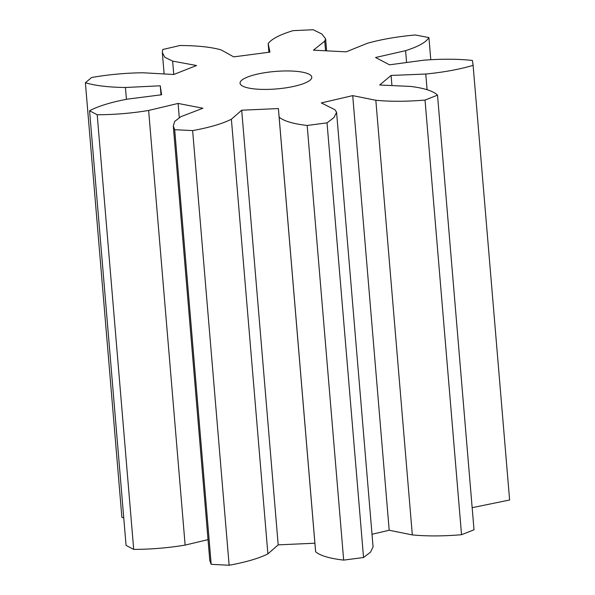 <?xml version="1.0" encoding="UTF-8"?>
<svg xmlns="http://www.w3.org/2000/svg" width="595" height="595" viewBox="0 0 595 595"><rect width="100%" height="100%" fill="white"/><g stroke="black" fill="none" stroke-linecap="round" stroke-linejoin="round"><path stroke-width="0.89" d="M437.518 95.148L425.031 100.064C406.802 101.604 390.402 101.671 375.832 100.265L352.709 95.624L321.307 102.92L334.978 109.77L336.577 112.284L334.003 117.527L327.034 122.86L307.176 125.471C292.956 123.797 283.614 121.008 279.137 117.111L278.393 108.565L241.696 110.209L231.388 119.245C222.351 123.753 209.433 127.538 192.631 130.602L174.692 129.688L173.294 125.999L174.692 121.387L180.932 116.672L202.917 108.231L178.091 103.441L148.631 110.447C131.778 113.258 114.634 114.694 97.201 114.753L89.57 110.744C98.346 106.126 110.878 102.266 127.174 99.164L161.595 94.769L160.256 85.799L125.433 87.487C108.647 87.287 95.297 85.702 85.383 82.727L91.637 77.499C108.64 74.539 125.761 72.962 143.008 72.776L173.77 74.487L196.543 65.524L172.639 61.114L164.756 57.232L162.331 52.531L162.725 49.511L179.935 45.51C197.198 45.584 210.898 47.035 221.035 49.854L233.731 56.875L269.966 52.115L268.174 43.658C271.387 39.084 279.665 34.748 293.023 30.65L313.141 29.75L321.769 33.922L325.606 38.816L324.736 41.122L313.439 50.166L346.171 51.839L367.323 43.301C381.105 39.411 397.103 36.63 415.317 34.964L428.928 37.589C426.146 42.23 418.367 46.589 405.589 50.672L375.579 57.507L389.502 64.825L423.707 60.199C441.609 58.808 457.83 58.89 472.378 60.437L473.114 65.361C459.399 69.384 443.617 72.278 425.767 74.033L391.086 75.453L379.684 85.003L410.929 86.454C424.577 88.216 433.443 91.117 437.518 95.148L474.014 529.795L461.534 534.712C443.297 536.244 426.898 536.318 412.328 534.912L389.204 530.264L372.009 534.265M425.031 100.064L461.534 534.712M375.832 100.265L412.328 534.912M268.174 43.658L268.895 52.256L268.174 43.643M304.201 83.359A35.975 8.761 175.2 0 1 264.604 89.421A35.975 8.761 175.2 0 1 240.06 83.196A35.975 8.761 175.2 0 1 275.18 71.452A35.975 8.761 175.2 0 1 311.765 77.172A35.975 8.761 175.2 0 1 304.201 83.359M336.577 112.284L373.072 546.931L370.499 552.167L363.538 557.508L343.672 560.118C329.459 558.437 320.11 555.656 315.633 551.758L314.889 543.213L278.192 544.856L267.891 553.893C258.847 558.4 245.928 562.186 229.135 565.25L211.188 564.335L209.797 560.639L173.294 125.999M208.034 539.65L185.134 545.094C168.273 547.906 151.13 549.341 133.696 549.401L126.066 545.384L89.57 110.744M123.753 517.858L121.886 517.375L85.383 82.727M473.114 65.361L509.618 500.001L472.155 507.684M352.709 95.624L389.204 530.264M391.086 75.453L391.941 85.568M425.767 74.033L427.091 89.726M327.034 122.86L363.538 557.508M307.176 125.471L343.672 560.118M279.137 117.111L315.633 551.758M278.393 108.565L314.889 543.213M241.696 110.209L278.192 544.856M405.589 50.672L406.586 62.512M231.388 119.245L267.891 553.893M428.928 37.589L430.773 59.604M192.631 130.602L229.135 565.25M174.692 129.688L211.188 564.335M178.091 103.441L179.266 117.49M324.736 41.122L325.547 50.783M148.631 110.447L185.134 545.094M97.201 114.753L133.696 549.401M160.256 85.799L161.014 94.843M125.433 87.487L126.423 99.276M172.639 61.114L173.762 74.487M326.618 50.835L325.606 38.816M164.131 73.951L162.331 52.531"/></g></svg>
